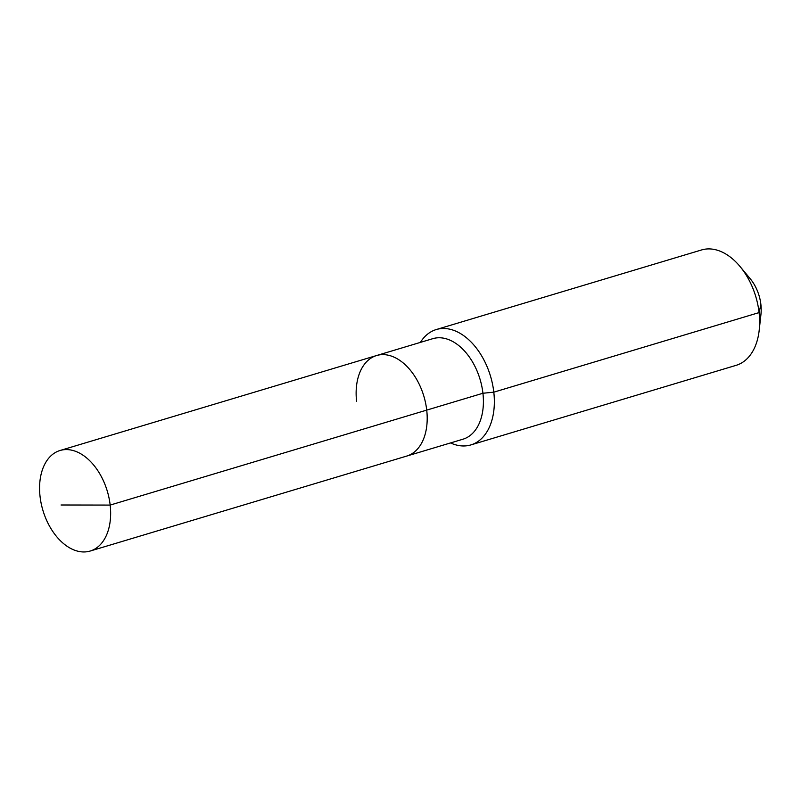 <?xml version="1.0" encoding="UTF-8"?>
<svg xmlns="http://www.w3.org/2000/svg" width="801" height="801" viewBox="0 0 801 801"><rect width="100%" height="100%" fill="white"/><g stroke="black" fill="none" stroke-linecap="round" stroke-linejoin="round"><path stroke-width="1.2" d="M450.542 442.933A60.225 38.548 -106.7 0 0 470.888 444.915A60.225 38.548 -106.7 0 0 493.806 392.17L482.933 393.251A52.486 33.592 -106.7 0 1 462.958 439.208L406.738 456.069A52.486 33.592 -106.7 0 0 426.723 410.112L110.168 505.081A52.486 33.592 -106.7 0 0 60.025 450.502A52.486 33.592 -106.7 0 0 40.05 496.47A52.486 33.592 -106.7 0 0 90.193 551.038A52.486 33.592 -106.7 0 0 110.168 505.081L61.046 504.99M90.193 551.038L406.738 456.069A52.486 33.592 -106.7 0 0 426.723 410.112A52.486 33.592 -106.7 0 0 376.58 355.534A52.486 33.592 -106.7 0 0 356.605 401.491M376.58 355.534A52.486 33.592 -106.7 0 1 426.723 410.112L482.933 393.251A52.486 33.592 -106.7 0 0 432.8 338.673L60.025 450.502M470.888 444.915L736.159 365.326A60.225 38.548 -106.7 0 0 759.188 330.312A60.225 38.548 -106.7 0 0 759.078 312.59L493.806 392.17A60.225 38.548 -106.7 0 0 436.275 329.541A60.225 38.548 -106.7 0 0 420.385 342.397M759.188 330.312L760.95 314.382A33.552 21.477 -106.7 0 0 760.89 304.51L759.078 312.59A60.225 38.548 -106.7 0 0 740.044 266.513A60.225 38.548 -106.7 0 0 701.546 249.962L436.275 329.541M760.89 304.51A33.552 21.477 -106.7 0 0 750.287 278.838L740.044 266.513"/></g></svg>
